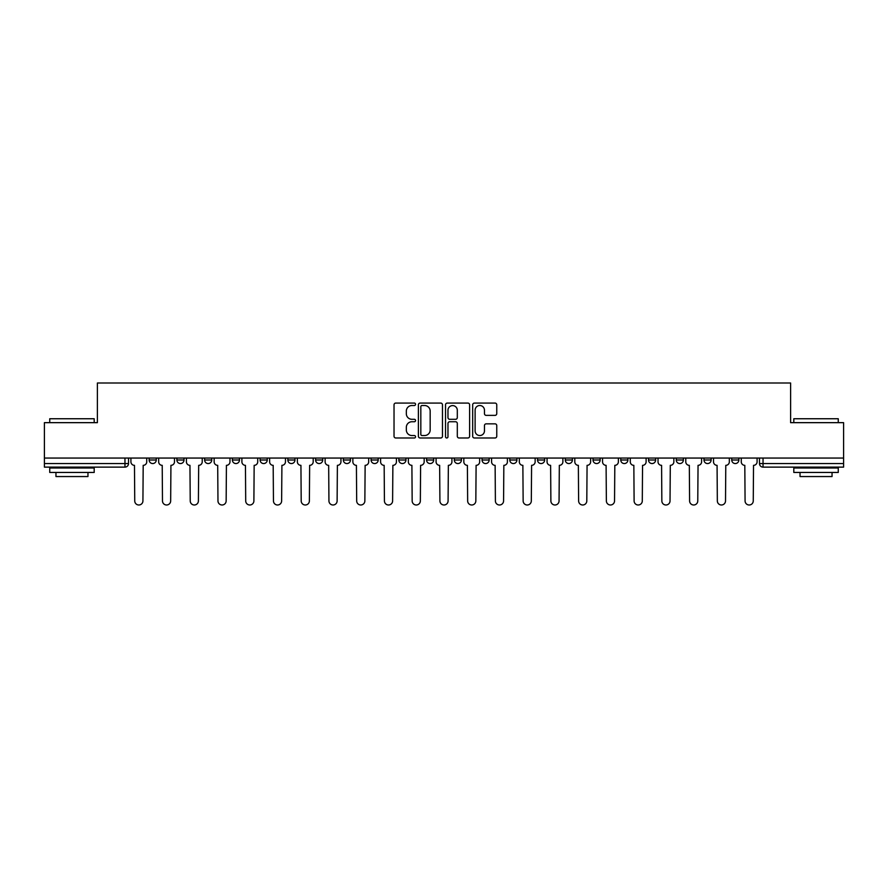 <?xml version="1.0" encoding="UTF-8"?>
<svg xmlns="http://www.w3.org/2000/svg" width="888" height="888" viewBox="0 0 888 888"><rect width="100%" height="100%" fill="white"/><g stroke="black" fill="none" stroke-linecap="round" stroke-linejoin="round"><path stroke-width="1.33" d="M415.551 404.295A1.221 1.221 0 0 0 414.33 403.074L395.782 403.074A1.743 1.743 0 0 0 394.028 404.817L394.028 436.241A1.743 1.743 0 0 0 395.782 437.984L414.33 437.984A1.221 1.221 0 0 0 415.551 436.763A1.221 1.221 0 0 0 414.33 435.542L411.921 435.542A5.583 5.583 0 0 1 406.338 429.947L406.338 427.328A5.583 5.583 0 0 1 411.921 421.745L414.33 421.745A1.221 1.221 0 0 0 415.551 420.524A1.221 1.221 0 0 0 414.33 419.303L411.921 419.303A5.583 5.583 0 0 1 406.338 413.719L406.338 411.1A5.583 5.583 0 0 1 411.921 405.516L414.33 405.516A1.221 1.221 0 0 0 415.551 404.295M731.745 460.006L731.745 458.053L731.745 460.006A3.552 3.552 0 0 0 735.297 463.558A3.552 3.552 0 0 1 731.745 460.006L738.849 460.006A3.552 3.552 0 0 1 735.297 463.558M426.573 458.053L426.573 460.006L433.688 460.006A3.552 3.552 0 0 1 430.125 463.558A3.552 3.552 0 0 1 426.573 460.006L426.573 458.053M398.834 458.053L398.834 460.006L405.938 460.006A3.552 3.552 0 0 1 402.386 463.558A3.552 3.552 0 0 1 398.834 460.006L398.834 458.053M260.117 460.006L260.117 458.053L260.117 460.006A3.552 3.552 0 0 0 263.669 463.558A3.552 3.552 0 0 1 260.117 460.006L267.233 460.006A3.552 3.552 0 0 1 263.669 463.558M204.629 458.053L204.629 460.006L211.744 460.006A3.552 3.552 0 0 1 208.192 463.558A3.552 3.552 0 0 1 204.629 460.006L204.629 458.053M176.89 460.006L176.89 458.053L176.89 460.006A3.552 3.552 0 0 0 180.442 463.558A3.552 3.552 0 0 1 176.89 460.006L184.005 460.006A3.552 3.552 0 0 1 180.442 463.558A3.552 3.552 0 0 0 184.005 460.006A3.552 3.552 0 0 1 180.442 463.558M149.151 460.006L149.151 458.053L149.151 460.006A3.552 3.552 0 0 0 152.703 463.558A3.552 3.552 0 0 1 149.151 460.006L156.255 460.006A3.552 3.552 0 0 1 152.703 463.558A3.552 3.552 0 0 0 156.255 460.006A3.552 3.552 0 0 1 152.703 463.558M495.016 415.373A1.743 1.743 0 0 0 496.758 413.63L496.758 404.817A1.743 1.743 0 0 0 495.016 403.074L474.414 403.074A1.743 1.743 0 0 0 472.671 404.817L472.671 436.241A1.743 1.743 0 0 0 474.414 437.984L495.016 437.984A1.743 1.743 0 0 0 496.758 436.241L496.758 425.585A1.743 1.743 0 0 0 495.016 423.842L486.202 423.842A1.743 1.743 0 0 0 484.46 425.585L484.46 430.869A4.673 4.673 0 0 1 479.786 435.542A4.673 4.673 0 0 1 475.113 430.869L475.113 410.178A4.673 4.673 0 0 1 479.786 405.516A4.673 4.673 0 0 1 484.46 410.178L484.46 413.63A1.743 1.743 0 0 0 486.202 415.373L495.016 415.373M44.4 458.053L44.4 422.655L97.391 422.655L97.391 383.006L790.609 383.006L790.609 422.655L843.6 422.655L843.6 458.053L44.4 458.053L44.4 463.558L128.516 463.558L128.516 458.053M442.468 404.817A1.743 1.743 0 0 0 440.726 403.074L420.124 403.074A1.743 1.743 0 0 0 418.381 404.817L418.381 436.241A1.743 1.743 0 0 0 420.124 437.984L440.726 437.984A1.743 1.743 0 0 0 442.468 436.241L442.468 404.817M447.275 403.074L467.876 403.074A1.743 1.743 0 0 1 469.619 404.817L469.619 436.241A1.743 1.743 0 0 1 467.876 437.984L459.052 437.984A1.743 1.743 0 0 1 457.309 436.241L457.309 423.498A1.743 1.743 0 0 0 455.566 421.745L449.716 421.745A1.743 1.743 0 0 0 447.974 423.498L447.974 436.763A1.221 1.221 0 0 1 446.753 437.984A1.221 1.221 0 0 1 445.532 436.763L445.532 404.817A1.743 1.743 0 0 1 447.275 403.074M759.484 458.053L759.484 463.558L843.6 463.558L843.6 467.121L763.036 467.121A3.552 3.552 0 0 1 759.484 463.558M843.6 458.053L843.6 463.558M128.516 463.558A3.552 3.552 0 0 1 124.964 467.121A3.552 3.552 0 0 0 128.516 463.558A3.552 3.552 0 0 1 124.964 467.121L44.4 467.121L44.4 463.558M738.849 458.053L738.849 460.006L738.849 458.053M711.11 458.053L711.11 460.006A3.552 3.552 0 0 1 707.558 463.558A3.552 3.552 0 0 1 703.995 460.006L711.11 460.006A3.552 3.552 0 0 1 707.558 463.558A3.552 3.552 0 0 0 711.11 460.006L711.11 458.053M703.995 458.053L703.995 460.006M683.372 458.053L683.372 460.006A3.552 3.552 0 0 1 679.808 463.558A3.552 3.552 0 0 1 676.256 460.006L683.372 460.006L683.372 458.053M676.256 458.053L676.256 460.006M655.622 458.053L655.622 460.006A3.552 3.552 0 0 1 652.07 463.558A3.552 3.552 0 0 1 648.518 460.006L655.622 460.006M648.518 458.053L648.518 460.006M627.883 458.053L627.883 460.006A3.552 3.552 0 0 1 624.331 463.558A3.552 3.552 0 0 1 620.768 460.006L627.883 460.006L627.883 458.053M620.768 458.053L620.768 460.006M600.144 458.053L600.144 460.006A3.552 3.552 0 0 1 596.581 463.558A3.552 3.552 0 0 1 593.029 460.006L600.144 460.006L600.144 458.053M593.029 458.053L593.029 460.006M572.394 458.053L572.394 460.006A3.552 3.552 0 0 1 568.842 463.558A3.552 3.552 0 0 1 565.29 460.006L572.394 460.006M565.29 458.053L565.29 460.006M544.655 458.053L544.655 460.006A3.552 3.552 0 0 1 541.103 463.558A3.552 3.552 0 0 1 537.54 460.006L544.655 460.006M537.54 458.053L537.54 460.006M516.916 458.053L516.916 460.006A3.552 3.552 0 0 1 513.353 463.558A3.552 3.552 0 0 1 509.801 460.006A3.552 3.552 0 0 0 513.353 463.558M509.801 458.053L509.801 460.006L516.916 460.006M489.166 458.053L489.166 460.006A3.552 3.552 0 0 1 485.614 463.558A3.552 3.552 0 0 1 482.062 460.006L489.166 460.006L489.166 458.053M482.062 458.053L482.062 460.006M461.427 458.053L461.427 460.006A3.552 3.552 0 0 1 457.875 463.558A3.552 3.552 0 0 1 454.312 460.006L461.427 460.006A3.552 3.552 0 0 1 457.875 463.558A3.552 3.552 0 0 0 461.427 460.006L461.427 458.053M454.312 458.053L454.312 460.006M433.688 458.053L433.688 460.006M405.938 458.053L405.938 460.006L405.938 458.053M378.199 458.053L378.199 460.006A3.552 3.552 0 0 1 374.647 463.558A3.552 3.552 0 0 1 371.084 460.006L378.199 460.006L378.199 458.053M371.084 458.053L371.084 460.006M350.46 458.053L350.46 460.006A3.552 3.552 0 0 1 346.897 463.558A3.552 3.552 0 0 1 343.345 460.006L350.46 460.006M343.345 458.053L343.345 460.006M322.71 458.053L322.71 460.006A3.552 3.552 0 0 1 319.158 463.558A3.552 3.552 0 0 1 315.606 460.006L322.71 460.006M315.606 458.053L315.606 460.006M294.971 458.053L294.971 460.006A3.552 3.552 0 0 1 291.419 463.558A3.552 3.552 0 0 1 287.856 460.006L294.971 460.006A3.552 3.552 0 0 1 291.419 463.558A3.552 3.552 0 0 0 294.971 460.006M287.856 458.053L287.856 460.006M267.233 458.053L267.233 460.006M239.483 458.053L239.483 460.006A3.552 3.552 0 0 1 235.931 463.558A3.552 3.552 0 0 1 232.379 460.006L239.483 460.006A3.552 3.552 0 0 1 235.931 463.558A3.552 3.552 0 0 0 239.483 460.006L239.483 458.053M232.379 458.053L232.379 460.006M211.744 458.053L211.744 460.006L211.744 458.053M184.005 458.053L184.005 460.006L184.005 458.053M156.255 458.053L156.255 460.006L156.255 458.053M422.044 405.516A1.221 1.221 0 0 0 420.823 406.737L420.823 434.321A1.221 1.221 0 0 0 422.044 435.542L424.575 435.542A5.583 5.583 0 0 0 430.169 429.947L430.169 411.1A5.583 5.583 0 0 0 424.575 405.516L422.044 405.516M457.309 410.267A4.673 4.673 0 0 0 452.636 405.605A4.673 4.673 0 0 0 447.974 410.267L447.974 417.56A1.743 1.743 0 0 0 449.716 419.303L455.566 419.303A1.743 1.743 0 0 0 457.309 417.56L457.309 410.267M130.913 461.782L130.913 458.053L130.913 461.782A3.552 3.552 0 0 0 134.477 465.345L134.743 500.91A4.085 4.085 0 0 0 138.828 504.995A4.085 4.085 0 0 0 142.924 500.91L143.19 465.345A3.552 3.552 0 0 0 146.742 461.782L146.742 458.053L146.742 461.782M134.477 465.345L134.743 500.91M142.924 500.91L143.19 465.345M158.663 461.782L158.663 458.053L158.663 461.782A3.552 3.552 0 0 0 162.215 465.345L162.482 500.91A4.085 4.085 0 0 0 166.578 504.995A4.085 4.085 0 0 0 170.663 500.91L170.929 465.345A3.552 3.552 0 0 0 174.492 461.782L174.492 458.053L174.492 461.782M186.402 461.782L186.402 458.053L186.402 461.782A3.552 3.552 0 0 0 189.954 465.345L190.232 500.91A4.085 4.085 0 0 0 194.317 504.995A4.085 4.085 0 0 0 198.401 500.91L198.679 465.345A3.552 3.552 0 0 0 202.231 461.782L202.231 458.053L202.231 461.782M162.215 465.345L162.482 500.91M170.663 500.91L170.929 465.345M189.954 465.345L190.232 500.91M198.401 500.91L198.679 465.345M49.739 418.748L94.195 418.748L49.739 418.748L49.739 422.655M94.195 472.449L49.739 472.449L49.739 468.009L94.195 468.009L94.195 472.449M87.968 472.449L87.968 476.545L55.955 476.545L55.955 472.449M793.805 418.748L838.261 418.748L793.805 418.748L793.805 422.655M838.261 472.449L793.805 472.449L793.805 468.009L838.261 468.009L838.261 472.449M832.045 472.449L832.045 476.545L800.033 476.545L800.033 472.449M214.141 461.782L214.141 458.053L214.141 461.782A3.552 3.552 0 0 0 217.704 465.345L217.971 500.91A4.085 4.085 0 0 0 222.056 504.995A4.085 4.085 0 0 0 226.151 500.91L226.418 465.345A3.552 3.552 0 0 0 229.97 461.782L229.97 458.053L229.97 461.782M241.891 461.782L241.891 458.053L241.891 461.782A3.552 3.552 0 0 0 245.443 465.345L245.71 500.91A4.085 4.085 0 0 0 249.806 504.995A4.085 4.085 0 0 0 253.89 500.91L254.157 465.345A3.552 3.552 0 0 0 257.72 461.782L257.72 458.053L257.72 461.782M269.63 461.782L269.63 458.053L269.63 461.782A3.552 3.552 0 0 0 273.182 465.345L273.46 500.91A4.085 4.085 0 0 0 277.544 504.995A4.085 4.085 0 0 0 281.629 500.91L281.907 465.345A3.552 3.552 0 0 0 285.459 461.782L285.459 458.053L285.459 461.782M217.704 465.345L217.971 500.91M226.151 500.91L226.418 465.345M245.443 465.345L245.71 500.91M253.89 500.91L254.157 465.345M273.182 465.345L273.46 500.91M281.629 500.91L281.907 465.345M297.369 461.782L297.369 458.053L297.369 461.782A3.552 3.552 0 0 0 300.932 465.345L301.199 500.91A4.085 4.085 0 0 0 305.283 504.995A4.085 4.085 0 0 0 309.379 500.91L309.646 465.345A3.552 3.552 0 0 0 313.198 461.782L313.198 458.053L313.198 461.782M300.932 465.345L301.199 500.91M309.379 500.91L309.646 465.345M325.119 461.782L325.119 458.053L325.119 461.782A3.552 3.552 0 0 0 328.671 465.345L328.937 500.91A4.085 4.085 0 0 0 333.033 504.995A4.085 4.085 0 0 0 337.118 500.91L337.385 465.345A3.552 3.552 0 0 0 340.948 461.782L340.948 458.053L340.948 461.782M328.671 465.345L328.937 500.91M337.118 500.91L337.385 465.345M352.858 461.782L352.858 458.053L352.858 461.782A3.552 3.552 0 0 0 356.41 465.345L356.687 500.91A4.085 4.085 0 0 0 360.772 504.995A4.085 4.085 0 0 0 364.857 500.91L365.135 465.345A3.552 3.552 0 0 0 368.687 461.782L368.687 458.053L368.687 461.782M356.41 465.345L356.687 500.91M364.857 500.91L365.135 465.345M380.597 461.782L380.597 458.053L380.597 461.782A3.552 3.552 0 0 0 384.16 465.345L384.426 500.91A4.085 4.085 0 0 0 388.511 504.995A4.085 4.085 0 0 0 392.607 500.91L392.873 465.345A3.552 3.552 0 0 0 396.425 461.782L396.425 458.053L396.425 461.782M384.16 465.345L384.426 500.91M392.607 500.91L392.873 465.345M408.347 461.782L408.347 458.053L408.347 461.782A3.552 3.552 0 0 0 411.899 465.345L412.165 500.91A4.085 4.085 0 0 0 416.261 504.995A4.085 4.085 0 0 0 420.346 500.91L420.612 465.345A3.552 3.552 0 0 0 424.175 461.782L424.175 458.053L424.175 461.782M411.899 465.345L412.165 500.91M420.346 500.91L420.612 465.345M436.086 461.782L436.086 458.053L436.086 461.782A3.552 3.552 0 0 0 439.638 465.345L439.915 500.91A4.085 4.085 0 0 0 444 504.995A4.085 4.085 0 0 0 448.085 500.91L448.362 465.345A3.552 3.552 0 0 0 451.914 461.782L451.914 458.053L451.914 461.782M439.638 465.345L439.915 500.91M448.085 500.91L448.362 465.345M463.825 461.782L463.825 458.053L463.825 461.782A3.552 3.552 0 0 0 467.388 465.345L467.654 500.91A4.085 4.085 0 0 0 471.739 504.995A4.085 4.085 0 0 0 475.835 500.91L476.101 465.345A3.552 3.552 0 0 0 479.653 461.782L479.653 458.053L479.653 461.782M467.388 465.345L467.654 500.91M475.835 500.91L476.101 465.345M491.575 461.782L491.575 458.053L491.575 461.782A3.552 3.552 0 0 0 495.127 465.345L495.393 500.91A4.085 4.085 0 0 0 499.489 504.995A4.085 4.085 0 0 0 503.574 500.91L503.84 465.345A3.552 3.552 0 0 0 507.403 461.782L507.403 458.053L507.403 461.782M495.127 465.345L495.393 500.91M503.574 500.91L503.84 465.345M519.314 461.782L519.314 458.053L519.314 461.782A3.552 3.552 0 0 0 522.866 465.345L523.143 500.91A4.085 4.085 0 0 0 527.228 504.995A4.085 4.085 0 0 0 531.313 500.91L531.59 465.345A3.552 3.552 0 0 0 535.142 461.782L535.142 458.053L535.142 461.782M522.866 465.345L523.143 500.91M531.313 500.91L531.59 465.345M547.052 461.782L547.052 458.053L547.052 461.782A3.552 3.552 0 0 0 550.616 465.345L550.882 500.91A4.085 4.085 0 0 0 554.967 504.995A4.085 4.085 0 0 0 559.063 500.91L559.329 465.345A3.552 3.552 0 0 0 562.881 461.782L562.881 458.053L562.881 461.782M550.616 465.345L550.882 500.91M559.063 500.91L559.329 465.345M574.802 461.782L574.802 458.053L574.802 461.782A3.552 3.552 0 0 0 578.354 465.345L578.621 500.91A4.085 4.085 0 0 0 582.717 504.995A4.085 4.085 0 0 0 586.802 500.91L587.068 465.345A3.552 3.552 0 0 0 590.631 461.782L590.631 458.053L590.631 461.782M578.354 465.345L578.621 500.91M586.802 500.91L587.068 465.345M602.541 461.782L602.541 458.053L602.541 461.782A3.552 3.552 0 0 0 606.093 465.345L606.371 500.91A4.085 4.085 0 0 0 610.456 504.995A4.085 4.085 0 0 0 614.54 500.91L614.818 465.345A3.552 3.552 0 0 0 618.37 461.782L618.37 458.053L618.37 461.782M606.093 465.345L606.371 500.91M614.54 500.91L614.818 465.345M630.28 461.782L630.28 458.053L630.28 461.782A3.552 3.552 0 0 0 633.843 465.345L634.11 500.91A4.085 4.085 0 0 0 638.195 504.995A4.085 4.085 0 0 0 642.29 500.91L642.557 465.345A3.552 3.552 0 0 0 646.109 461.782L646.109 458.053L646.109 461.782M633.843 465.345L634.11 500.91M642.29 500.91L642.557 465.345M658.03 461.782L658.03 458.053L658.03 461.782A3.552 3.552 0 0 0 661.582 465.345L661.849 500.91A4.085 4.085 0 0 0 665.945 504.995A4.085 4.085 0 0 0 670.029 500.91L670.296 465.345A3.552 3.552 0 0 0 673.859 461.782L673.859 458.053L673.859 461.782M661.582 465.345L661.849 500.91M670.029 500.91L670.296 465.345M685.769 461.782L685.769 458.053L685.769 461.782A3.552 3.552 0 0 0 689.321 465.345L689.599 500.91A4.085 4.085 0 0 0 693.683 504.995A4.085 4.085 0 0 0 697.768 500.91L698.046 465.345A3.552 3.552 0 0 0 701.598 461.782L701.598 458.053L701.598 461.782M689.321 465.345L689.599 500.91M697.768 500.91L698.046 465.345M713.508 461.782L713.508 458.053L713.508 461.782A3.552 3.552 0 0 0 717.071 465.345L717.338 500.91A4.085 4.085 0 0 0 721.422 504.995A4.085 4.085 0 0 0 725.518 500.91L725.785 465.345A3.552 3.552 0 0 0 729.337 461.782L729.337 458.053L729.337 461.782M717.071 465.345L717.338 500.91M725.518 500.91L725.785 465.345M741.258 461.782L741.258 458.053L741.258 461.782A3.552 3.552 0 0 0 744.81 465.345L745.076 500.91A4.085 4.085 0 0 0 749.172 504.995A4.085 4.085 0 0 0 753.257 500.91L753.524 465.345A3.552 3.552 0 0 0 757.087 461.782L757.087 458.053L757.087 461.782M744.81 465.345L745.076 500.91M753.257 500.91L753.524 465.345M124.964 458.053L124.964 467.121M763.036 458.053L763.036 467.121M94.195 422.655L94.195 418.748M84.06 468.009L84.06 467.121M59.873 468.009L59.873 467.121M838.261 422.655L838.261 418.748M828.127 468.009L828.127 467.121M803.94 468.009L803.94 467.121"/></g></svg>

